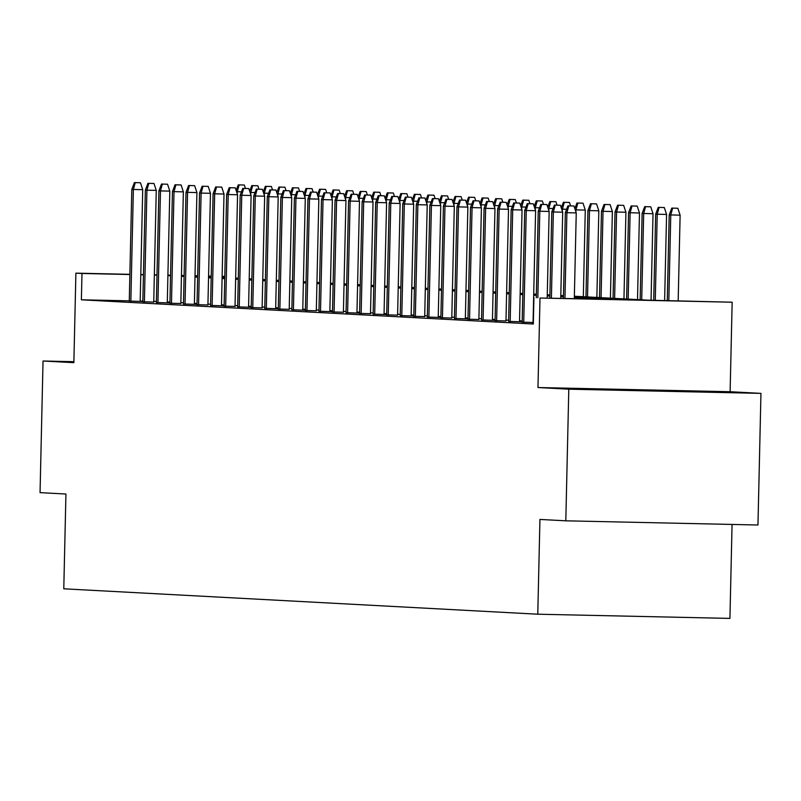 <?xml version="1.0" encoding="UTF-8"?>
<svg xmlns="http://www.w3.org/2000/svg" width="801" height="801" viewBox="0 0 801 801"><rect width="100%" height="100%" fill="white"/><g stroke="black" fill="none" stroke-linecap="round" stroke-linejoin="round"><path stroke-width="1.2" d="M684.655 391.278L617.711 389.797L684.655 391.278M574.357 296.23L648.169 300.185L732.154 302.217L539.994 298.022L611.824 299.394L574.337 297.381M730.122 391.719L537.972 387.534L568.8 389.186L565.806 520.82L757.966 525.005L760.95 393.371L730.122 391.719L732.154 302.217M732.064 524.445L729.931 618.402L537.781 614.207L63.78 588.805L65.932 494.027L40.05 492.635L43.034 361.011L73.862 362.663L75.895 273.151L129.882 274.322M568.8 389.186L760.95 393.371M73.892 361.682L43.034 361.011M129.281 300.846L81.382 299.804L533.326 324.015L533.917 297.692M522.192 320.951L519.549 320.811M508.645 320.22L506.002 320.08M495.088 319.499L492.445 319.359M481.541 318.768L478.898 318.628M467.994 318.047L465.351 317.907M454.447 317.316L451.804 317.176M440.9 316.595L438.257 316.455M427.354 315.864L424.71 315.724M413.807 315.143L411.163 315.003M400.26 314.413L397.616 314.272M386.713 313.692L384.069 313.541M373.166 312.961L370.523 312.821M359.619 312.24L356.976 312.09M346.062 311.509L343.419 311.369M332.515 310.788L329.872 310.638M318.968 310.057L316.325 309.917M305.421 309.336L302.778 309.186M291.874 308.605L289.231 308.465M278.327 307.884L275.684 307.734M264.781 307.153L262.137 307.013M251.234 306.433L248.59 306.282M237.687 305.702L235.043 305.561M224.14 304.971L221.497 304.831M210.593 304.25L207.95 304.11M197.036 303.519L194.393 303.379M183.489 302.798L180.846 302.658M169.942 302.067L167.299 301.927M156.395 301.436L153.752 301.376M142.838 301.146L140.195 301.086M129.271 301.056L142.828 301.516M142.828 301.486L140.185 301.346M142.818 301.777L153.732 302.067M156.375 302.508L169.922 302.968M169.922 302.938L167.279 302.798M169.922 303.229L180.826 303.519M183.469 303.959L197.016 304.42M197.016 304.39L194.373 304.25M197.016 304.68L207.93 304.971M210.563 305.411L224.12 305.872M224.12 305.842L221.476 305.702M224.11 306.132L235.023 306.423M237.657 306.863L251.214 307.324M251.214 307.294L248.57 307.153M251.204 307.584L262.117 307.874M264.751 308.315L278.307 308.775M278.307 308.745L275.664 308.605M278.297 309.046L289.211 309.326M291.844 309.767L305.401 310.227M305.401 310.197L302.758 310.057M305.401 310.498L316.305 310.778M318.948 311.219L332.495 311.679M332.495 311.649L329.852 311.509M332.495 311.949L343.399 312.23M346.042 312.67L359.589 313.131M359.599 313.101L356.956 312.961M359.589 313.401L370.503 313.682M373.136 314.122L386.693 314.583M386.693 314.553L384.049 314.413M386.683 314.853L397.596 315.133M400.23 315.574L413.787 316.035M413.787 316.005L411.143 315.864M413.777 316.305L424.69 316.585M427.323 317.026L440.88 317.486M440.88 317.456L438.237 317.316M440.87 317.757L451.784 318.037M454.427 318.478L467.974 318.938M467.974 318.908L465.331 318.768M467.974 319.209L478.878 319.489M481.521 319.929L495.068 320.39M495.068 320.36L492.425 320.22M495.068 320.66L505.982 320.941M508.615 321.381L522.172 321.842M522.172 321.812L519.529 321.672M522.162 322.112L533.356 322.523M532.064 322.753L533.346 322.823L532.064 322.753M537.972 387.534L539.994 298.022M81.382 299.804L81.982 273.471L75.895 273.151M565.806 520.82L539.934 519.428L537.781 614.207M197.667 275.995L196.235 275.965L197.667 276.045M208.57 276.625L211.214 276.766M222.117 277.356L224.761 277.496M235.664 278.077L238.308 278.217M249.211 278.808L251.854 278.948M262.758 279.529L265.401 279.669M276.305 280.26L278.948 280.4M289.852 280.981L292.495 281.121M303.399 281.712L306.042 281.852M316.956 282.433L319.599 282.573M330.503 283.164L333.146 283.304M344.05 283.884L346.693 284.035M357.596 284.615L360.24 284.755M371.143 285.336L373.787 285.486M384.69 286.067L387.334 286.207M398.237 286.788L400.88 286.938M411.784 287.519L414.427 287.659M425.331 288.24L427.974 288.39M438.878 288.971L441.521 289.111M452.425 289.692L455.068 289.842M465.982 290.423L468.625 290.563M479.529 291.143L482.172 291.294M493.076 291.874L495.719 292.015M506.622 292.605L509.266 292.745M520.169 293.326L522.813 293.466M533.716 294.057L536.36 294.197M547.263 294.778L549.907 294.918M560.81 295.509L563.453 295.649M224.781 276.585L222.137 276.535M211.224 276.295L208.58 276.235M140.796 274.563L143.439 274.623M154.353 274.863L156.996 274.913M167.91 275.154L170.553 275.214M181.467 275.454L184.11 275.514M195.023 275.744L197.667 275.804M208.58 276.045L211.224 276.105M222.137 276.335L224.781 276.395M156.996 275.113L154.343 275.053M143.439 274.813L140.786 274.753M129.872 274.523L81.982 273.471M563.433 296.801L560.79 296.66M549.876 296.07L547.233 295.929M536.33 295.349L533.686 295.209M522.783 294.618L520.139 294.478M509.236 293.897L506.592 293.757M495.689 293.166L493.046 293.026M482.142 292.445L479.499 292.305M468.595 291.714L465.952 291.574M455.048 290.993L452.405 290.853M441.501 290.262L438.858 290.122M427.954 289.541L425.311 289.401M414.407 288.811L411.764 288.67M400.85 288.09L398.207 287.949M387.304 287.359L384.66 287.219M373.757 286.638L371.113 286.498M360.21 285.907L357.566 285.767M346.663 285.186L344.019 285.046M333.116 284.455L330.473 284.315M319.569 283.734L316.926 283.594M306.022 283.003L303.379 282.863M292.475 282.282L289.832 282.132M278.928 281.551L276.285 281.411M265.381 280.831L262.738 280.68M251.824 280.1L249.181 279.96M238.277 279.379L235.634 279.229M224.731 278.648L222.087 278.508M211.184 277.927L208.54 277.777M197.637 277.196L194.993 277.056M184.09 276.475L181.447 276.325M170.543 275.744L167.9 275.604M140.185 301.456L142.718 189.667L133.377 189.467L130.833 301.256M135.259 182.648L140.455 182.758L134.388 182.598L135.259 182.648L133.377 189.467L131.805 189.376L129.271 301.166M142.718 189.667L140.455 182.758M134.388 182.598L131.805 189.376M241.471 191.829L237.236 191.729L237.196 193.652M239.129 184.911L244.315 185.031L238.257 184.871L239.129 184.911L237.236 191.729L236.555 191.699M236.135 190.438L238.257 184.871M244.315 185.031L245.446 188.465M153.732 302.187L156.265 190.398L146.923 190.187L144.38 301.977M148.806 183.369L154.002 183.489L147.935 183.329L148.806 183.369L146.923 190.187L145.361 190.107L142.818 301.897M156.265 190.398L154.002 183.489M147.935 183.329L145.361 190.107M167.279 302.908L169.812 191.119L160.47 190.918L157.927 302.708M162.353 184.1L167.549 184.21L161.482 184.05L162.353 184.1L160.47 190.918L158.908 190.838L156.365 302.618M169.812 191.119L167.549 184.21M161.482 184.05L158.908 190.838M255.018 192.55L250.783 192.46L250.743 194.383M252.675 185.642L257.862 185.752L251.804 185.592L252.675 185.642L250.783 192.46L250.102 192.42M249.682 191.159L251.804 185.592M257.862 185.752L258.993 189.196M268.565 193.281L264.33 193.181L264.29 195.104M266.222 186.363L271.409 186.483L265.351 186.323L266.222 186.363L264.33 193.181L263.649 193.151M263.229 191.89L265.351 186.323M271.409 186.483L272.54 189.917M180.826 303.639L183.359 191.85L174.017 191.639L171.474 303.429M175.9 184.821L181.096 184.941L175.029 184.781L175.9 184.821L174.017 191.639L172.455 191.559L169.912 303.349M183.359 191.85L181.096 184.941M175.029 184.781L172.455 191.559M194.373 304.36L196.916 192.57L187.564 192.37L185.031 304.16M189.447 185.552L194.643 185.662L188.575 185.502L189.447 185.552L187.564 192.37L186.002 192.29L183.459 304.07M196.916 192.57L194.643 185.662M188.575 185.502L186.002 192.29M207.92 305.091L210.463 193.301L201.111 193.091L198.578 304.881M202.993 186.273L208.19 186.393L202.132 186.232L202.993 186.273L201.111 193.091L199.549 193.011L197.016 304.801M210.463 193.301L208.19 186.393M202.132 186.232L199.549 193.011M282.112 194.002L277.887 193.912L277.837 195.834M279.769 187.094L284.956 187.204L278.898 187.044L279.769 187.094L277.887 193.912L277.196 193.872M276.786 192.61L278.898 187.044M284.956 187.204L286.087 190.648M295.659 194.733L291.434 194.633L291.384 196.555M293.316 187.814L298.513 187.935L292.445 187.774L293.316 187.814L291.434 194.633L290.743 194.603M290.332 193.341L292.445 187.774M298.513 187.935L299.634 191.369M309.206 195.454L304.981 195.364L304.931 197.286M306.863 188.545L312.06 188.656L305.992 188.495L306.863 188.545L304.981 195.364L304.29 195.324M303.879 194.062L305.992 188.495M312.06 188.656L313.191 192.1M322.763 196.185L318.528 196.085L318.478 198.007M320.41 189.266L325.606 189.386L319.539 189.226L320.41 189.266L318.528 196.085L317.837 196.055M317.426 194.793L319.539 189.226M325.606 189.386L326.738 192.821M336.31 196.906L332.075 196.816L332.035 198.738M333.957 189.997L339.153 190.107L333.086 189.947L333.957 189.997L332.075 196.816L331.384 196.776M330.973 195.514L333.086 189.947M339.153 190.107L340.285 193.552M349.857 197.637L345.621 197.537L345.581 199.459M347.504 190.718L352.7 190.838L346.643 190.678L347.504 190.718L345.621 197.537L344.931 197.507M344.52 196.245L346.643 190.678M352.7 190.838L353.832 194.273M363.404 198.358L359.168 198.268L359.128 200.19M361.051 191.449L366.247 191.559L360.19 191.399L361.051 191.449L359.168 198.268L358.478 198.227M358.067 196.966L360.19 191.399M366.247 191.559L367.379 195.003M376.951 199.089L372.715 198.988L372.675 200.921M374.598 192.17L379.794 192.29L373.737 192.13L374.598 192.17L372.715 198.988L372.024 198.958M371.614 197.697L373.737 192.13M379.794 192.29L380.926 195.724M390.498 199.809L386.262 199.719L386.222 201.642M388.155 192.901L393.341 193.011L387.284 192.851L388.155 192.901L386.262 199.719L385.581 199.679M385.161 198.418L387.284 192.851M393.341 193.011L394.472 196.455M404.044 200.54L399.809 200.44L399.769 202.373M401.701 193.622L406.888 193.742L400.83 193.582L401.701 193.622L399.809 200.44L399.128 200.41M398.708 199.149L400.83 193.582M406.888 193.742L408.019 197.176M417.591 201.261L413.356 201.171L413.316 203.094M415.248 194.353L420.435 194.463L414.377 194.303L415.248 194.353L413.356 201.171L412.675 201.131M412.255 199.87L414.377 194.303M420.435 194.463L421.566 197.907M431.138 201.992L426.913 201.892L426.863 203.824M428.795 195.084L433.982 195.194L427.924 195.033L428.795 195.084L426.913 201.892L426.222 201.862M425.812 200.6L427.924 195.033M433.982 195.194L435.113 198.628M444.685 202.713L440.46 202.623L440.41 204.545M442.342 195.804L447.539 195.915L441.471 195.754L442.342 195.804L440.46 202.623L439.769 202.583M439.359 201.321L441.471 195.754M447.539 195.915L448.66 199.359M458.232 203.444L454.007 203.354L453.957 205.276M455.889 196.535L461.086 196.645L455.018 196.485L455.889 196.535L454.007 203.354L453.316 203.314M452.905 202.052L455.018 196.485M461.086 196.645L462.217 200.08M471.789 204.165L467.554 204.075L467.504 205.997M469.436 197.256L474.633 197.366L468.565 197.206L469.436 197.256L467.554 204.075L466.863 204.035M466.452 202.773L468.565 197.206M474.633 197.366L475.764 200.811M485.336 204.896L481.101 204.806L481.061 206.728M482.983 197.987L488.179 198.097L482.112 197.937L482.983 197.987L481.101 204.806L480.41 204.766M479.999 203.504L482.112 197.937M488.179 198.097L489.311 201.532M498.883 205.617L494.648 205.527L494.607 207.449M496.53 198.708L501.726 198.818L495.669 198.658L496.53 198.708L494.648 205.527L493.957 205.487M493.546 204.225L495.669 198.658M501.726 198.818L502.858 202.263M512.43 206.348L508.194 206.257L508.154 208.18M510.077 199.439L515.273 199.549L509.216 199.389L510.077 199.439L508.194 206.257L507.504 206.217M507.093 204.956L509.216 199.389M515.273 199.549L516.405 202.983M525.977 207.069L521.741 206.978L521.701 208.901M523.624 200.16L528.82 200.27L522.763 200.11L523.624 200.16L521.741 206.978L521.061 206.938M520.64 205.677L522.763 200.11M528.82 200.27L529.952 203.714M221.466 305.812L224.01 194.022L214.658 193.822L212.125 305.612M216.54 187.003L221.737 187.114L215.679 186.953L216.54 187.003L214.658 193.822L213.096 193.742L210.563 305.521M224.01 194.022L221.737 187.114M215.679 186.953L213.096 193.742M235.013 306.543L237.557 194.753L228.205 194.543L225.672 306.332M230.087 187.724L235.284 187.845L229.226 187.684L230.087 187.724L228.205 194.543L226.643 194.463L224.11 306.252M237.557 194.753L235.284 187.845M229.226 187.684L226.643 194.463M248.57 307.264L251.103 195.474L241.752 195.274L239.219 307.063M243.644 188.455L248.831 188.565L242.773 188.405L243.644 188.455L241.752 195.274L240.19 195.194L237.657 306.983M251.103 195.474L248.831 188.565M242.773 188.405L240.19 195.194M262.117 307.995L264.65 196.205L255.299 195.995L252.766 307.784M257.191 189.186L262.378 189.296L256.32 189.136L257.191 189.186L255.299 195.995L253.737 195.915L251.204 307.704M264.65 196.205L262.378 189.296M256.32 189.136L253.737 195.915M275.664 308.715L278.197 196.926L268.846 196.726L266.312 308.515M270.738 189.907L275.924 190.017L269.867 189.857L270.738 189.907L268.846 196.726L267.284 196.645L264.751 308.435M278.197 196.926L275.924 190.017M269.867 189.857L267.284 196.645M289.211 309.446L291.744 197.657L282.403 197.457L279.859 309.236M284.285 190.638L289.481 190.748L283.414 190.588L284.285 190.638L282.403 197.457L280.831 197.366L278.297 309.156M291.744 197.657L289.481 190.748M283.414 190.588L280.831 197.366M302.758 310.167L305.291 198.378L295.949 198.177L293.406 309.967M297.832 191.359L303.028 191.469L296.961 191.309L297.832 191.359L295.949 198.177L294.388 198.097L291.844 309.887M305.291 198.378L303.028 191.469M296.961 191.309L294.388 198.097M316.305 310.898L318.838 199.109L309.496 198.908L306.953 310.688M311.379 192.09L316.575 192.2L310.508 192.04L311.379 192.09L309.496 198.908L307.934 198.818L305.391 310.608M318.838 199.109L316.575 192.2M310.508 192.04L307.934 198.818M329.852 311.619L332.385 199.829L323.043 199.629L320.5 311.419M324.926 192.811L330.122 192.921L324.055 192.761L324.926 192.811L323.043 199.629L321.481 199.549L318.938 311.339M332.385 199.829L330.122 192.921M324.055 192.761L321.481 199.549M343.399 312.35L345.942 200.56L336.59 200.36L334.057 312.14M338.473 193.542L343.669 193.652L337.601 193.492L338.473 193.542L336.59 200.36L335.028 200.27L332.485 312.06M345.942 200.56L343.669 193.652M337.601 193.492L335.028 200.27M356.946 313.071L359.489 201.281L350.137 201.081L347.604 312.871M352.019 194.263L357.216 194.373L351.158 194.212L352.019 194.263L350.137 201.081L348.575 201.001L346.042 312.79M359.489 201.281L357.216 194.373M351.158 194.212L348.575 201.001M370.493 313.802L373.036 202.012L363.684 201.812L361.151 313.591M365.566 194.993L370.763 195.104L364.705 194.943L365.566 194.993L363.684 201.812L362.122 201.722L359.589 313.511M373.036 202.012L370.763 195.104M364.705 194.943L362.122 201.722M384.039 314.523L386.583 202.733L377.231 202.533L374.698 314.322M379.123 195.714L384.31 195.824L378.252 195.664L379.123 195.714L377.231 202.533L375.669 202.453L373.136 314.242M386.583 202.733L384.31 195.824M378.252 195.664L375.669 202.453M397.596 315.254L400.13 203.464L390.778 203.264L388.245 315.053M392.67 196.445L397.857 196.555L391.799 196.395L392.67 196.445L390.778 203.264L389.216 203.174L386.683 314.963M400.13 203.464L397.857 196.555M391.799 196.395L389.216 203.174M411.143 315.974L413.676 204.185L404.325 203.985L401.792 315.774M406.217 197.166L411.404 197.276L405.346 197.116L406.217 197.166L404.325 203.985L402.763 203.905L400.23 315.694M413.676 204.185L411.404 197.276M405.346 197.116L402.763 203.905M424.69 316.705L427.223 204.916L417.872 204.716L415.339 316.505M419.764 197.897L424.951 198.007L418.893 197.847L419.764 197.897L417.872 204.716L416.31 204.625L413.777 316.415M427.223 204.916L424.951 198.007M418.893 197.847L416.31 204.625M438.237 317.426L440.77 205.647L431.429 205.436L428.885 317.226M433.311 198.618L438.507 198.728L432.44 198.578L433.311 198.618L431.429 205.436L429.857 205.356L427.323 317.146M440.77 205.647L438.507 198.728M432.44 198.578L429.857 205.356M451.784 318.157L454.317 206.368L444.976 206.167L442.432 317.957M446.858 199.349L452.054 199.459L445.987 199.299L446.858 199.349L444.976 206.167L443.414 206.077L440.87 317.867M454.317 206.368L452.054 199.459M445.987 199.299L443.414 206.077M465.331 318.878L467.864 207.099L458.522 206.888L455.979 318.678M460.405 200.07L465.601 200.19L459.534 200.03L460.405 200.07L458.522 206.888L456.96 206.808L454.417 318.598M467.864 207.099L465.601 200.19M459.534 200.03L456.96 206.808M478.878 319.609L481.411 207.819L472.069 207.619L469.526 319.409M473.952 200.801L479.148 200.911L473.081 200.751L473.952 200.801L472.069 207.619L470.507 207.529L467.964 319.319M481.411 207.819L479.148 200.911M473.081 200.751L470.507 207.529M492.425 320.34L494.968 208.55L485.616 208.34L483.083 320.13M487.499 201.522L492.695 201.642L486.628 201.482L487.499 201.522L485.616 208.34L484.054 208.26L481.511 320.05M494.968 208.55L492.695 201.642M486.628 201.482L484.054 208.26M505.972 321.061L508.515 209.271L499.163 209.071L496.63 320.861M501.046 202.252L506.242 202.363L500.184 202.202L501.046 202.252L499.163 209.071L497.601 208.981L495.068 320.77M508.515 209.271L506.242 202.363M500.184 202.202L497.601 208.981M519.519 321.792L522.062 210.002L512.71 209.792L510.177 321.581M514.592 202.973L519.789 203.094L513.731 202.933L514.592 202.973L512.71 209.792L511.148 209.712L508.615 321.501M522.062 210.002L519.789 203.094M513.731 202.933L511.148 209.712M533.065 322.513L535.609 210.723L526.257 210.523L523.724 322.312M528.149 203.704L533.336 203.814L527.278 203.654L528.149 203.704L526.257 210.523L524.695 210.433L522.162 322.222M535.609 210.723L533.336 203.814M527.278 203.654L524.695 210.433M547.193 297.982L549.156 211.454L539.804 211.244L537.841 297.782M541.696 204.425L546.883 204.545L540.825 204.385L541.696 204.425L539.804 211.244L538.242 211.164L536.28 297.742M549.156 211.454L546.883 204.545M540.825 204.385L538.242 211.164M539.524 207.799L535.288 207.709L535.248 209.632M537.181 200.891L542.367 201.001L536.31 200.841L537.181 200.891L535.288 207.709L534.607 207.669M534.187 206.408L536.31 200.841M542.367 201.001L543.499 204.435M553.07 208.52L548.835 208.43L548.795 210.353M550.728 201.612L555.914 201.722L549.856 201.562L550.728 201.612L548.835 208.43L548.154 208.39M547.734 207.139L549.856 201.562M555.914 201.722L557.045 205.166M566.617 209.251L562.382 209.161L562.342 211.084M564.274 202.343L569.461 202.453L563.403 202.293L564.274 202.343L562.382 209.161L561.701 209.121M561.281 207.859L563.403 202.293M569.461 202.453L570.592 205.887M583.018 203.174L576.95 203.013L583.018 203.174L585.281 210.082L575.939 209.882L575.889 211.804M577.821 203.064L575.939 209.882L575.248 209.842M585.281 210.082L583.318 296.71M574.838 208.59L576.95 203.013M596.565 203.905L590.497 203.744L596.565 203.905L598.828 210.813L587.914 210.523L585.962 296.851M591.368 203.794L589.486 210.613L587.523 296.941M598.828 210.813L596.865 297.441M587.914 210.523L590.497 203.744M610.112 204.625L604.044 204.475L610.112 204.625L612.375 211.544L601.471 211.254L599.508 297.582M604.915 204.515L603.033 211.334L601.07 297.662M612.375 211.544L610.412 298.162M601.471 211.254L604.044 204.475M623.659 205.356L617.591 205.196L623.659 205.356L625.921 212.265L615.018 211.975L613.055 298.302M618.462 205.246L616.58 212.065L614.617 298.393M625.921 212.265L623.959 298.893M615.018 211.975L617.591 205.196M637.206 206.087L631.138 205.927L637.206 206.087L639.478 212.996L628.565 212.706L626.602 299.033M632.009 205.967L630.127 212.786L628.164 299.113M639.478 212.996L637.506 299.614M628.565 212.706L631.138 205.927M650.752 206.808L644.695 206.648L650.752 206.808L653.025 213.717L642.112 213.426L640.149 299.754M645.556 206.698L643.674 213.517L641.711 299.844M653.025 213.717L651.053 300.245M642.112 213.426L644.695 206.648M560.75 298.282L562.702 212.175L553.351 211.975L551.398 298.072M555.243 205.156L560.43 205.266L554.372 205.106L555.243 205.156L553.351 211.975L551.789 211.885L549.836 298.042M562.702 212.175L560.43 205.266M554.372 205.106L551.789 211.885M664.299 207.539L658.242 207.379L664.299 207.539L666.572 214.448L655.659 214.157L653.706 300.305M659.103 207.419L657.221 214.237L655.268 300.345M666.572 214.448L664.62 300.545M655.659 214.157L658.242 207.379M574.307 298.573L576.249 212.906L566.898 212.696L564.955 298.373M568.79 205.877L573.977 205.997L567.919 205.837L568.79 205.877L566.898 212.696L565.336 212.615L563.393 298.332M576.249 212.906L573.977 205.997M567.919 205.837L565.336 212.615M677.846 208.26L671.789 208.1L677.846 208.26L680.119 215.169L669.205 214.878L667.263 300.605M672.65 208.15L670.767 214.968L668.825 300.635M680.119 215.169L678.177 300.846M669.205 214.878L671.789 208.1"/></g></svg>
